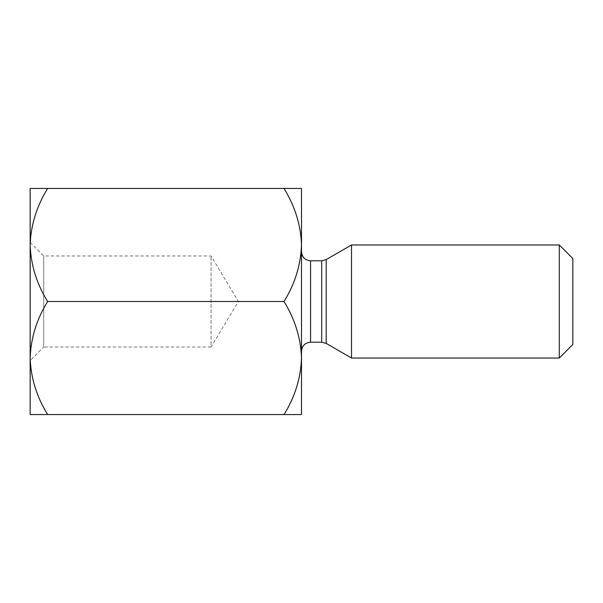 <?xml version="1.0" encoding="UTF-8"?>
<svg xmlns="http://www.w3.org/2000/svg" width="603" height="603" viewBox="0 0 603 603"><rect width="100%" height="100%" fill="white"/><g stroke="black" fill="none" stroke-linecap="round" stroke-linejoin="round"><path stroke-width="0.45" stroke-dasharray="3.02 2.26" d="M284.005 188.438L301.5 188.438L301.5 244.969C300.829 264.823 295.003 283.666 284.005 301.5C294.942 319.093 300.769 337.936 301.5 358.031L301.5 244.969C300.769 224.874 294.942 206.03 284.005 188.438L30.15 188.438L30.15 244.969C30.821 264.823 36.647 283.666 47.645 301.5C36.708 319.093 30.881 337.936 30.15 358.031L30.15 244.969C30.881 224.874 36.708 206.03 47.645 188.438M30.15 250.328L30.15 360.586L30.15 250.328M30.15 414.562L30.15 358.031C30.821 377.885 36.647 396.729 47.645 414.562L30.15 414.562M301.5 301.5L301.5 351.248L301.5 301.5M301.5 414.562L301.5 358.031C300.829 377.885 295.003 396.729 284.005 414.562L301.5 414.562M572.85 258.536L572.85 344.464M559.283 244.969L559.283 358.031M351.526 244.969L351.526 358.031M30.15 242.414L43.718 255.981L211.05 255.981L238.404 301.5L211.05 347.019L211.05 255.981L211.05 347.019L43.718 347.019L43.718 255.981L43.718 347.019L30.15 360.586M284.005 414.562L47.645 414.562M284.005 301.5L47.645 301.5M326.208 343.416L326.208 259.584M321.685 260.798L321.685 342.202M310.545 342.202L310.545 260.798"/><path stroke-width="0.9" d="M47.645 188.438C36.647 206.271 30.821 225.115 30.15 244.969L30.15 188.438L301.5 188.438L301.5 358.031C300.829 338.177 295.003 319.334 284.005 301.5L47.645 301.5C36.708 283.907 30.881 265.064 30.15 244.969L30.15 358.031C30.821 338.177 36.647 319.334 47.645 301.5M47.645 414.562C36.708 396.97 30.881 378.126 30.15 358.031L30.15 414.562L284.005 414.562C294.942 396.97 300.769 378.126 301.5 358.031L301.5 414.562L284.005 414.562M559.283 358.031L572.85 344.464L572.85 258.536L559.283 244.969L559.283 358.031L351.526 358.031L351.526 244.969L559.283 244.969M284.005 301.5C294.942 283.907 300.769 265.064 301.5 244.969C300.829 225.115 295.003 206.271 284.005 188.438M321.685 260.798L310.545 260.798L310.545 342.202L321.685 342.202L321.685 260.798L326.208 259.584L326.208 343.416L351.526 358.031M326.208 259.584L351.526 244.969M326.208 343.416L321.685 342.202M310.545 260.798C305.103 260.315 302.088 257.3 301.5 251.752M310.545 342.202C305.103 342.685 302.088 345.7 301.5 351.248"/></g></svg>
